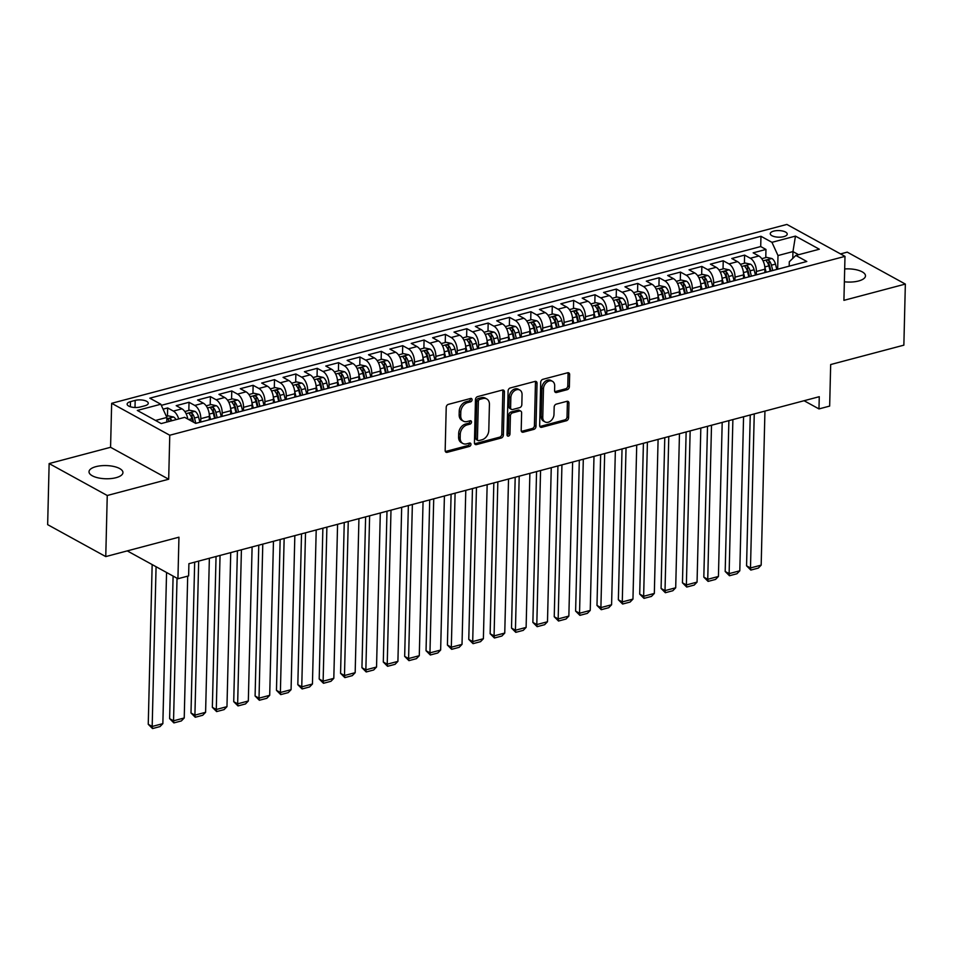 <?xml version="1.0" encoding="UTF-8"?>
<svg xmlns="http://www.w3.org/2000/svg" width="953" height="953" viewBox="0 0 953 953"><rect width="100%" height="100%" fill="white"/><g stroke="black" fill="none" stroke-linecap="round" stroke-linejoin="round"><path stroke-width="1.43" d="M472.092 399.748A1.823 1.346 118.8 0 0 470.663 398.461L448.375 404.358A2.609 1.918 118.8 0 0 446.218 407.312L445.17 450.495A2.609 1.918 118.8 0 0 446.016 452.21A2.609 1.918 118.8 0 0 447.207 452.33L469.495 446.433A1.823 1.346 118.8 0 0 469.579 443.074L466.684 443.836A8.327 6.147 118.8 0 1 462.86 443.467A8.327 6.147 118.8 0 1 460.168 437.939L460.251 434.342A8.327 6.147 118.8 0 1 467.149 424.883L470.032 424.121A1.823 1.346 118.8 0 0 470.115 420.761L467.232 421.524A8.327 6.147 118.8 0 1 463.408 421.155A8.327 6.147 118.8 0 1 460.716 415.627L460.799 412.03A8.327 6.147 118.8 0 1 467.697 402.583L470.579 401.821A1.823 1.346 118.8 0 0 472.092 399.748M463.408 421.155L461.836 420.297A8.327 6.147 118.8 0 1 459.143 414.769L459.227 411.172A8.327 6.147 118.8 0 1 466.124 401.713L469.007 400.951A1.823 1.346 118.8 0 0 470.484 398.509M445.373 451.519A2.609 1.918 118.8 0 0 445.635 451.472L467.923 445.563A1.823 1.346 118.8 0 0 469.4 443.121M462.86 443.467L461.288 442.597A8.327 6.147 118.8 0 1 458.596 437.07L458.679 433.472A8.327 6.147 118.8 0 1 465.576 424.025L468.471 423.263A1.823 1.346 118.8 0 0 469.948 420.809M844.37 281.778A16.975 6.6 1.4 0 0 858.57 280.992A16.975 6.6 1.4 0 0 865.491 275.882A16.975 6.6 1.4 0 0 844.68 268.96M95.919 466.648A16.975 6.6 1.4 0 0 89.01 471.759A16.975 6.6 1.4 0 0 98.242 477.882A16.975 6.6 1.4 0 0 116.028 477.691A16.975 6.6 1.4 0 0 122.949 472.581A16.975 6.6 1.4 0 0 113.717 466.458A16.975 6.6 1.4 0 0 95.919 466.648M773.717 231.114A8.494 3.3 1.4 0 0 770.25 233.676A8.494 3.3 1.4 0 0 774.872 236.737A8.494 3.3 1.4 0 0 783.771 236.642A8.494 3.3 1.4 0 0 787.226 234.081A8.494 3.3 1.4 0 0 782.604 231.019A8.494 3.3 1.4 0 0 773.717 231.114M567.202 389.682A2.609 1.918 118.8 0 0 569.358 386.727L569.656 374.624A2.609 1.918 118.8 0 0 568.81 372.897A2.609 1.918 118.8 0 0 567.619 372.778L542.865 379.33A2.609 1.918 118.8 0 0 540.708 382.284L539.66 425.455A2.609 1.918 118.8 0 0 540.494 427.182A2.609 1.918 118.8 0 0 541.697 427.301L566.439 420.749A2.609 1.918 118.8 0 0 568.596 417.795L568.953 403.155A2.609 1.918 118.8 0 0 568.119 401.439A2.609 1.918 118.8 0 0 566.916 401.32L556.326 404.12A2.609 1.918 118.8 0 0 554.169 407.074L553.991 414.329A6.969 5.134 118.8 0 1 550.834 420.833A6.969 5.134 118.8 0 1 545.033 421.917A6.969 5.134 118.8 0 1 542.769 417.307L543.472 388.884A6.969 5.134 118.8 0 1 546.629 382.391A6.969 5.134 118.8 0 1 552.43 381.295A6.969 5.134 118.8 0 1 554.694 385.905L554.575 390.647A2.609 1.918 118.8 0 0 555.42 392.374A2.609 1.918 118.8 0 0 556.612 392.493L567.202 389.682L565.629 388.824A2.609 1.918 118.8 0 0 567.785 385.87L568.083 373.755A2.609 1.918 118.8 0 0 567.881 372.73M107.248 495.5L168.681 479.228L110.572 447.291L49.139 463.563L107.248 495.5L105.759 556.588L178.95 537.194L177.925 578.733L188.611 575.91L188.908 563.688L819.27 396.698L818.972 408.92L829.658 406.085L830.671 364.546L903.861 345.165L905.35 284.077L847.241 252.14L840.534 253.915M168.681 479.228L169.765 435.235L844.989 256.369L843.917 300.35L905.35 284.077M504.423 391.897A2.609 1.918 118.8 0 0 503.577 390.17A2.609 1.918 118.8 0 0 502.386 390.051L477.632 396.615A2.609 1.918 118.8 0 0 475.476 399.569L474.427 442.74A2.609 1.918 118.8 0 0 475.273 444.467A2.609 1.918 118.8 0 0 476.464 444.586L501.218 438.023A2.609 1.918 118.8 0 0 503.375 435.068L504.423 391.897L502.85 391.04A2.609 1.918 118.8 0 0 502.648 390.003M510.248 387.966L535.002 381.414A2.609 1.918 118.8 0 1 536.194 381.534A2.609 1.918 118.8 0 1 537.039 383.261L535.991 426.432A2.609 1.918 118.8 0 1 533.835 429.386L523.233 432.185A2.609 1.918 118.8 0 1 522.041 432.078A2.609 1.918 118.8 0 1 521.196 430.351L521.625 412.84A2.609 1.918 118.8 0 0 520.779 411.112A2.609 1.918 118.8 0 0 519.588 410.993L512.559 412.863A2.609 1.918 118.8 0 0 510.403 415.806L509.962 434.044A1.823 1.346 118.8 0 1 507.02 434.818L508.092 390.921A2.609 1.918 118.8 0 1 510.248 387.966M105.759 556.588L47.65 524.65L49.139 463.563M765.771 257.608L765.962 249.448L753.144 252.843L758.874 255.988L750.333 258.251A10.614 5.861 75.2 0 1 756.372 271.474L756.289 274.845M744.4 263.278L744.603 255.106L731.773 258.501L737.515 261.646L728.962 263.91A10.614 5.861 75.2 0 1 735.001 277.144L734.918 280.516M723.029 268.937L723.232 260.765L710.414 264.16L716.144 267.305L707.591 269.58A10.614 5.861 75.2 0 1 713.642 282.803L713.559 286.174M701.658 274.595L701.861 266.423L689.043 269.818L694.773 272.975L686.231 275.238A10.614 5.861 75.2 0 1 692.271 288.461L692.188 291.832M680.299 280.253L680.49 272.082L667.672 275.477L673.402 278.633L664.86 280.897A10.614 5.861 75.2 0 1 670.9 294.12L670.817 297.491M658.928 285.912L659.131 277.74L646.301 281.147L652.043 284.292L643.489 286.555A10.614 5.861 75.2 0 1 649.529 299.778L649.446 303.149M637.557 291.57L637.76 283.41L624.942 286.805L630.672 289.95L622.118 292.214A10.614 5.861 75.2 0 1 628.17 305.448L628.087 308.82M616.186 297.241L616.388 289.069L603.571 292.464L609.301 295.609L600.759 297.872A10.614 5.861 75.2 0 1 606.799 311.107L606.716 314.478M594.827 302.899L595.017 294.727L582.2 298.122L587.93 301.279L579.388 303.542A10.614 5.861 75.2 0 1 585.428 316.765L585.345 320.137M573.456 308.558L573.658 300.386L560.829 303.781L566.57 306.937L558.017 309.201A10.614 5.861 75.2 0 1 564.057 322.424L563.973 325.795M552.085 314.216L552.287 306.044L539.469 309.439L545.199 312.596L536.646 314.859A10.614 5.861 75.2 0 1 542.698 328.082L542.614 331.453M530.714 319.874L530.916 311.702L518.098 315.109L523.828 318.254L515.287 320.518A10.614 5.861 75.2 0 1 521.327 333.741L521.243 337.112M509.355 325.545L509.545 317.373L496.727 320.768L502.457 323.913L493.916 326.176A10.614 5.861 75.2 0 1 499.956 339.411L499.872 342.782M487.984 331.203L488.186 323.031L475.356 326.426L481.098 329.571L472.545 331.835A10.614 5.861 75.2 0 1 478.585 345.069L478.501 348.441M466.613 336.862L466.815 328.69L453.997 332.085L459.727 335.242L451.174 337.505A10.614 5.861 75.2 0 1 457.226 350.728L457.142 354.099M445.242 342.52L445.444 334.348L432.626 337.743L438.356 340.9L429.815 343.163A10.614 5.861 75.2 0 1 435.855 356.386L435.771 359.757M423.882 348.179L424.073 340.007L411.255 343.402L416.985 346.558L408.444 348.822A10.614 5.861 75.2 0 1 414.484 362.045L414.4 365.416M402.511 353.837L402.714 345.677L389.884 349.072L395.614 352.217L387.073 354.48A10.614 5.861 75.2 0 1 393.112 367.703L393.029 371.086M381.14 359.507L381.343 351.335L368.525 354.73L374.255 357.875L365.702 360.139A10.614 5.861 75.2 0 1 371.753 373.373L371.67 376.745M359.769 365.166L359.972 356.994L347.154 360.389L352.884 363.534L344.331 365.809A10.614 5.861 75.2 0 1 350.382 379.032L350.299 382.403M338.41 370.824L338.601 362.652L325.783 366.047L331.513 369.204L322.972 371.467A10.614 5.861 75.2 0 1 329.011 384.69L328.928 388.062M317.039 376.483L317.242 368.311L304.412 371.706L310.142 374.863L301.601 377.126A10.614 5.861 75.2 0 1 307.64 390.349L307.557 393.72M295.668 382.141L295.871 373.969L283.053 377.376L288.783 380.521L280.23 382.784A10.614 5.861 75.2 0 1 286.281 396.007L286.198 399.378M274.297 387.8L274.5 379.639L261.682 383.035L267.412 386.179L258.859 388.443A10.614 5.861 75.2 0 1 264.91 401.678L264.827 405.049M252.938 393.47L253.129 385.298L240.311 388.693L246.041 391.838L237.5 394.101A10.614 5.861 75.2 0 1 243.539 407.336L243.456 410.707M231.567 399.128L231.77 390.956L218.94 394.351L224.67 397.508L216.128 399.772A10.614 5.861 75.2 0 1 222.168 412.994L222.085 416.366M210.196 404.787L210.399 396.615L197.581 400.01L203.311 403.167L194.757 405.43A10.614 5.861 75.2 0 1 200.797 418.653L200.726 422.024M188.825 410.445L189.028 402.273L176.21 405.668L181.94 408.825A10.614 5.861 75.2 0 1 187.777 419.034M758.874 255.988A10.614 5.861 -104.8 0 1 764.925 269.211L764.842 272.606M737.515 261.646A10.614 5.861 -104.8 0 1 743.554 274.881L743.471 278.276M716.144 267.305A10.614 5.861 -104.8 0 1 722.183 280.539L722.1 283.934M694.773 272.975A10.614 5.861 -104.8 0 1 700.812 286.198L700.729 289.593M673.402 278.633A10.614 5.861 -104.8 0 1 679.453 291.856L679.37 295.251M652.043 284.292A10.614 5.861 -104.8 0 1 658.082 297.515L657.999 300.91M630.672 289.95A10.614 5.861 -104.8 0 1 636.711 303.173L636.628 306.568M609.301 295.609A10.614 5.861 -104.8 0 1 615.34 308.843L615.257 312.239M587.93 301.279A10.614 5.861 -104.8 0 1 593.981 314.502L593.898 317.897M566.57 306.937A10.614 5.861 -104.8 0 1 572.61 320.16L572.527 323.555M545.199 312.596A10.614 5.861 -104.8 0 1 551.239 325.819L551.156 329.214M523.828 318.254A10.614 5.861 -104.8 0 1 529.868 331.477L529.785 334.872M502.457 323.913A10.614 5.861 -104.8 0 1 508.509 337.148L508.425 340.543M481.098 329.571A10.614 5.861 -104.8 0 1 487.138 342.806L487.054 346.201M459.727 335.242A10.614 5.861 -104.8 0 1 465.767 348.464L465.683 351.86M438.356 340.9A10.614 5.861 -104.8 0 1 444.396 354.123L444.312 357.518M416.985 346.558A10.614 5.861 -104.8 0 1 423.037 359.781L422.953 363.176M395.614 352.217A10.614 5.861 -104.8 0 1 401.666 365.44L401.582 368.835M374.255 357.875A10.614 5.861 -104.8 0 1 380.295 371.11L380.211 374.505M352.884 363.534A10.614 5.861 -104.8 0 1 358.924 376.769L358.84 380.164M331.513 369.204A10.614 5.861 -104.8 0 1 337.565 382.427L337.481 385.822M310.142 374.863A10.614 5.861 -104.8 0 1 316.193 388.085L316.11 391.48M288.783 380.521A10.614 5.861 -104.8 0 1 294.822 393.744L294.739 397.139M267.412 386.179A10.614 5.861 -104.8 0 1 273.451 399.402L273.368 402.809M246.041 391.838A10.614 5.861 -104.8 0 1 252.092 405.073L252.009 408.468M224.67 397.508A10.614 5.861 -104.8 0 1 230.721 410.731L230.638 414.126M203.311 403.167A10.614 5.861 -104.8 0 1 209.35 416.39L209.267 419.785M140.21 406.991L144.916 405.752A8.22 3.193 1.4 0 0 148.263 403.274A8.22 3.193 1.4 0 0 143.796 400.308A8.22 3.193 1.4 0 0 135.183 400.403L130.478 401.642A8.22 3.193 1.4 0 0 127.13 404.12A8.22 3.193 1.4 0 0 131.597 407.086A8.22 3.193 1.4 0 0 140.21 406.991M169.765 435.235L111.656 403.31L786.88 224.431L844.989 256.369M765.962 249.448L760.708 246.553L760.959 236.284L149.824 398.175L160.819 404.227L166.87 417.45L166.751 422.096M760.959 236.284L771.954 242.324L795.457 236.106L819.33 249.221L795.826 255.452L806.81 261.491L195.687 423.382L184.691 417.343L161.188 423.573L137.315 410.445L160.819 404.227M195.663 423.37L202.858 421.464A10.614 5.861 75.2 0 1 203.227 421.381M167.454 416.104L167.657 407.944L173.386 411.088A10.614 5.861 75.2 0 1 178.699 418.927M189.028 402.273L194.757 405.43M210.399 396.615L216.128 399.772M231.77 390.956L237.5 394.101M253.129 385.298L258.859 388.443M274.5 379.639L280.23 382.784M295.871 373.969L301.601 377.126M317.242 368.311L322.972 371.467M338.601 362.652L344.331 365.809M359.972 356.994L365.702 360.139M381.343 351.335L387.073 354.48M402.714 345.677L408.444 348.822M424.073 340.007L429.815 343.163M445.444 334.348L451.174 337.505M466.815 328.69L472.545 331.835M488.186 323.031L493.916 326.176M509.545 317.373L515.287 320.518M530.916 311.702L536.646 314.859M552.287 306.044L558.017 309.201M573.658 300.386L579.388 303.542M595.017 294.727L600.759 297.872M616.388 289.069L622.118 292.214M637.76 283.41L643.489 286.555M659.131 277.74L664.86 280.897M680.49 272.082L686.231 275.238M701.861 266.423L707.591 269.58M723.232 260.765L728.962 263.91M744.603 255.106L750.333 258.251M760.708 246.553L161.331 405.335M167.657 407.944L163.07 409.159M792.789 258.394L792.956 251.592L777.993 255.559L777.66 269.187M166.87 417.45L155.518 420.452M110.572 447.291L111.656 403.31M804.07 400.725L818.972 408.92M127.261 550.894L177.925 578.733M798.614 254.713L792.956 251.592L795.457 236.106M789.191 266.161L789.298 261.765L795.826 255.452M215.318 418.188A10.614 5.861 75.2 0 1 215.676 418.069A10.614 5.861 75.2 0 1 216.045 417.986M238.56 412.006L237.214 406.693A7.028 3.883 -104.8 0 0 234.831 402.083L234.748 405.597A3.586 1.977 75.2 0 1 235.355 407.122L236.725 412.506A10.614 5.861 75.2 0 1 237.047 412.399A10.614 5.861 75.2 0 1 237.416 412.327M224.598 415.722A10.614 5.861 -104.8 0 0 224.217 415.806L215.676 418.069M258.049 406.86A10.614 5.861 75.2 0 1 258.406 406.74A10.614 5.861 75.2 0 1 258.787 406.669M245.969 410.064A10.614 5.861 -104.8 0 0 245.588 410.135L237.047 412.399M279.42 401.201A10.614 5.861 75.2 0 1 279.777 401.082A10.614 5.861 75.2 0 1 280.158 401.01M267.328 404.406A10.614 5.861 -104.8 0 0 266.959 404.477L258.406 406.74M300.791 395.543A10.614 5.861 75.2 0 1 301.148 395.424A10.614 5.861 75.2 0 1 301.517 395.352M288.699 398.747A10.614 5.861 -104.8 0 0 288.33 398.819L279.777 401.082M322.15 389.884A10.614 5.861 75.2 0 1 322.519 389.765A10.614 5.861 75.2 0 1 322.888 389.682M310.07 393.077A10.614 5.861 -104.8 0 0 309.689 393.16L301.148 395.424M343.521 384.226A10.614 5.861 75.2 0 1 343.89 384.107A10.614 5.861 75.2 0 1 344.259 384.023M331.441 387.418A10.614 5.861 -104.8 0 0 331.06 387.502L322.519 389.765M364.892 378.555A10.614 5.861 75.2 0 1 365.249 378.436A10.614 5.861 75.2 0 1 365.63 378.365M352.801 381.76A10.614 5.861 -104.8 0 0 352.431 381.831L343.89 384.107M386.263 372.897A10.614 5.861 75.2 0 1 386.62 372.778A10.614 5.861 75.2 0 1 386.989 372.706M374.172 376.101A10.614 5.861 -104.8 0 0 373.802 376.173L365.249 378.436M407.622 367.239A10.614 5.861 75.2 0 1 407.991 367.119A10.614 5.861 75.2 0 1 408.361 367.048M395.543 370.443A10.614 5.861 -104.8 0 0 395.173 370.514L386.62 372.778M428.993 361.58A10.614 5.861 75.2 0 1 429.362 361.461A10.614 5.861 75.2 0 1 429.732 361.378M416.914 364.785A10.614 5.861 -104.8 0 0 416.532 364.856L407.991 367.119M450.364 355.922A10.614 5.861 75.2 0 1 450.721 355.803A10.614 5.861 75.2 0 1 451.103 355.719M438.273 359.114A10.614 5.861 -104.8 0 0 437.904 359.198L429.362 361.461M471.735 350.251A10.614 5.861 75.2 0 1 472.092 350.132A10.614 5.861 75.2 0 1 472.462 350.061M459.644 353.456A10.614 5.861 -104.8 0 0 459.275 353.539L450.721 355.803M494.976 344.081L493.63 338.768A7.028 3.883 -104.8 0 0 491.248 334.146L491.164 337.672A3.586 1.977 75.2 0 1 491.772 339.197L493.142 344.581A10.614 5.861 75.2 0 1 493.463 344.474A10.614 5.861 75.2 0 1 493.833 344.402M481.015 347.797A10.614 5.861 -104.8 0 0 480.646 347.869L472.092 350.132M514.465 338.934A10.614 5.861 75.2 0 1 514.834 338.815A10.614 5.861 75.2 0 1 515.204 338.744M502.386 342.139A10.614 5.861 -104.8 0 0 502.005 342.21L493.463 344.474M535.836 333.276A10.614 5.861 75.2 0 1 536.194 333.157A10.614 5.861 75.2 0 1 536.575 333.085M523.745 336.48A10.614 5.861 -104.8 0 0 523.376 336.552L514.834 338.815M557.207 327.618A10.614 5.861 75.2 0 1 557.565 327.498A10.614 5.861 75.2 0 1 557.934 327.415M545.116 330.81A10.614 5.861 -104.8 0 0 544.747 330.894L536.194 333.157M580.448 321.435L579.102 316.122A7.028 3.883 -104.8 0 0 576.72 311.512L576.636 315.026A3.586 1.977 75.2 0 1 577.244 316.551L578.614 321.935A10.614 5.861 75.2 0 1 578.936 321.84A10.614 5.861 75.2 0 1 579.305 321.757M566.487 325.152A10.614 5.861 -104.8 0 0 566.118 325.235L557.565 327.498M599.937 316.289A10.614 5.861 75.2 0 1 600.307 316.17A10.614 5.861 75.2 0 1 600.676 316.098M587.858 319.493A10.614 5.861 -104.8 0 0 587.477 319.565L578.936 321.84M621.308 310.63A10.614 5.861 75.2 0 1 621.666 310.511A10.614 5.861 75.2 0 1 622.047 310.44M609.217 313.835A10.614 5.861 -104.8 0 0 608.848 313.906L600.307 316.17M642.679 304.972A10.614 5.861 75.2 0 1 643.037 304.853A10.614 5.861 75.2 0 1 643.406 304.781M630.588 308.176A10.614 5.861 -104.8 0 0 630.219 308.248L621.666 310.511M665.921 298.789L664.575 293.488A7.028 3.883 -104.8 0 0 662.192 288.866L662.109 292.38A3.586 1.977 75.2 0 1 662.716 293.905L664.086 299.302A10.614 5.861 75.2 0 1 664.408 299.194A10.614 5.861 75.2 0 1 664.777 299.111M651.959 302.518A10.614 5.861 -104.8 0 0 651.59 302.589L643.037 304.853M685.41 293.655A10.614 5.861 75.2 0 1 685.779 293.536A10.614 5.861 75.2 0 1 686.148 293.453M673.33 296.848A10.614 5.861 -104.8 0 0 672.949 296.931L664.408 299.194M706.781 287.985A10.614 5.861 75.2 0 1 707.138 287.866A10.614 5.861 75.2 0 1 707.519 287.794M694.689 291.189A10.614 5.861 -104.8 0 0 694.32 291.273L685.779 293.536M728.152 282.326A10.614 5.861 75.2 0 1 728.509 282.207A10.614 5.861 75.2 0 1 728.878 282.136M716.06 285.531A10.614 5.861 -104.8 0 0 715.691 285.602L707.138 287.866M751.393 276.144L750.047 270.843A7.028 3.883 -104.8 0 0 747.664 266.221L747.581 269.735A3.586 1.977 75.2 0 1 748.188 271.271L749.558 276.656A10.614 5.861 75.2 0 1 749.88 276.549A10.614 5.861 75.2 0 1 750.249 276.477M737.431 279.872A10.614 5.861 -104.8 0 0 737.062 279.944L728.509 282.207M770.882 271.009A10.614 5.861 75.2 0 1 771.251 270.89A10.614 5.861 75.2 0 1 771.62 270.819M758.802 274.214A10.614 5.861 -104.8 0 0 758.421 274.285L749.88 276.549M780.162 268.543A10.614 5.861 -104.8 0 0 779.792 268.627L771.251 270.89M777.993 255.559L771.954 242.324M474.63 443.764A2.609 1.918 118.8 0 0 474.892 443.717L499.646 437.165A2.609 1.918 118.8 0 0 501.802 434.211L502.85 391.04M479.859 399.355A1.823 1.346 118.8 0 0 478.358 401.427L477.429 439.321A1.823 1.346 118.8 0 0 478.859 440.608L481.896 439.809A8.327 6.147 118.8 0 0 488.794 430.351L489.425 404.453A8.327 6.147 118.8 0 0 486.733 398.926A8.327 6.147 118.8 0 0 482.909 398.557L479.859 399.355L478.287 398.497A1.823 1.346 118.8 0 0 476.786 400.558L478.358 401.427M478.013 440.536L476.452 439.667A1.823 1.346 118.8 0 1 475.857 438.463L476.786 400.558M486.733 398.926L485.16 398.068A8.327 6.147 118.8 0 0 481.336 397.687L482.909 398.557M478.287 398.497L481.336 397.687M521.398 431.375A2.609 1.918 118.8 0 0 521.672 431.328L532.262 428.516A2.609 1.918 118.8 0 0 534.419 425.562L535.467 382.391A2.609 1.918 118.8 0 0 535.264 381.367M520.779 411.112L519.218 410.255A2.609 1.918 118.8 0 0 518.015 410.135L510.987 411.994A2.609 1.918 118.8 0 0 508.831 414.948L508.39 433.174L509.962 434.044M507.056 435.187A1.823 1.346 118.8 0 0 508.39 433.174M522.065 394.673A6.969 5.134 118.8 0 0 519.814 390.051A6.969 5.134 118.8 0 0 514.012 391.147A6.969 5.134 118.8 0 0 510.844 397.639L510.605 407.658A2.609 1.918 118.8 0 0 511.451 409.385A2.609 1.918 118.8 0 0 512.643 409.504L519.671 407.634A2.609 1.918 118.8 0 0 521.827 404.68L522.065 394.673M519.814 390.051L518.241 389.193A6.969 5.134 118.8 0 0 512.44 390.289A6.969 5.134 118.8 0 0 509.283 396.782L510.844 397.639M511.451 409.385L509.879 408.515A2.609 1.918 118.8 0 1 509.033 406.788L509.283 396.782M554.777 391.683A2.609 1.918 118.8 0 0 555.039 391.623L565.629 388.824M552.43 381.295L550.858 380.426A6.969 5.134 118.8 0 0 545.056 381.522A6.969 5.134 118.8 0 0 541.9 388.026L543.472 388.884M545.033 421.917L543.46 421.059A6.969 5.134 118.8 0 1 541.197 416.437L541.9 388.026M539.863 426.491A2.609 1.918 118.8 0 0 540.125 426.444L564.879 419.88A2.609 1.918 118.8 0 0 567.035 416.926L567.392 402.297A2.609 1.918 118.8 0 0 567.19 401.261M152.158 564.569L148.251 724.304L152.182 726.46L156.078 566.725M166.382 416.39L168.336 415.877L173.613 417.033A7.028 3.883 75.2 0 1 175.995 419.642M166.561 572.491L162.856 723.637L160.009 726.591L152.528 728.568L148.251 724.304M171.933 420.726A7.028 3.883 -104.8 0 0 170.73 419.058C168.669 418.224 167.823 418.45 168.169 419.737A7.028 3.883 75.2 0 1 169.372 421.405M152.528 728.568L152.182 726.46L162.856 723.637M173.101 576.088L169.622 718.645L173.541 720.802L177.032 578.245M184.811 411.517L189.707 410.219L194.984 411.374A7.028 3.883 75.2 0 1 198.534 416.938L199.88 422.25M187.693 576.148L184.227 717.978L181.368 720.933L173.887 722.91L169.622 718.645M195.83 423.323L194.483 418.022A7.028 3.883 -104.8 0 0 192.101 413.399C190.04 412.566 189.182 412.792 189.528 414.079A7.028 3.883 75.2 0 1 191.91 418.701L192.685 421.738M192.101 413.399L192.006 416.914A3.586 1.977 75.2 0 1 192.625 418.438L193.578 422.227M189.23 413.483L189.528 414.079M173.887 722.91L173.541 720.802L184.227 717.978M194.674 562.163L190.993 712.987L194.912 715.143L198.677 561.103M209.255 414.257L210.577 419.439M206.17 405.847L211.078 404.548L216.355 405.716A7.028 3.883 75.2 0 1 219.905 411.279L221.251 416.592M209.362 558.267L205.598 712.308L202.739 715.262L195.258 717.252L190.993 712.987M217.189 417.664L215.843 412.351A7.028 3.883 -104.8 0 0 213.46 407.741C211.411 406.895 210.553 407.122 210.899 408.42A7.028 3.883 75.2 0 1 213.281 413.042L214.628 418.367M213.46 407.741L213.377 411.255A3.586 1.977 75.2 0 1 213.984 412.78L215.354 418.164M210.601 407.824L210.899 408.42M195.258 717.252L194.912 715.143L205.598 712.308M216.045 556.504L212.352 707.329L216.283 709.485L220.048 555.444M230.626 408.599L231.936 413.781M227.541 400.189L232.449 398.89L237.726 400.057A7.028 3.883 75.2 0 1 241.276 405.621L242.622 410.922M230.733 552.609L226.969 706.649L224.11 709.604L216.629 711.593L212.352 707.329M234.831 402.083C232.782 401.237 231.924 401.463 232.27 402.762A7.028 3.883 75.2 0 1 234.652 407.372L235.999 412.709M231.96 402.166L232.27 402.762M216.629 711.593L216.283 709.485L226.969 706.649M237.404 550.846L233.723 701.67L237.654 703.826L241.419 549.774M251.997 402.94L253.307 408.122M248.912 394.53L253.808 393.232L259.085 394.399A7.028 3.883 75.2 0 1 262.647 399.962L263.993 405.263M252.104 546.951L248.328 700.991L245.481 703.945L238 705.923L233.723 701.67M259.931 406.347L258.585 401.034A7.028 3.883 -104.8 0 0 256.202 396.412C254.141 395.578 253.295 395.805 253.641 397.091A7.028 3.883 75.2 0 1 256.023 401.713L257.37 407.038M256.202 396.412L256.119 399.938A3.586 1.977 75.2 0 1 256.726 401.463L258.084 406.848M238 705.923L237.654 703.826L248.328 700.991M258.775 545.176L255.094 696L259.013 698.156L262.778 544.115M273.368 397.282L274.678 402.452M270.283 388.872L275.179 387.573L280.456 388.729A7.028 3.883 75.2 0 1 284.006 394.304L285.352 399.605M273.463 541.292L269.699 695.333L266.84 698.287L259.371 700.264L255.094 696M281.302 400.677L279.956 395.376A7.028 3.883 -104.8 0 0 277.573 390.754C275.512 389.92 274.655 390.146 275 391.433A7.028 3.883 75.2 0 1 277.383 396.055L278.741 401.38M277.573 390.754L277.478 394.268A3.586 1.977 75.2 0 1 278.097 395.805L279.455 401.189M259.371 700.264L259.013 698.156L269.699 695.333M280.146 539.517L276.465 690.341L280.385 692.497L284.149 538.457M294.727 391.623L296.049 396.793M291.642 383.213L296.55 381.915L301.827 383.07A7.028 3.883 75.2 0 1 305.377 388.633L306.723 393.946M294.834 535.634L291.07 689.674L288.211 692.628L280.73 694.606L276.465 690.341M302.661 395.019L301.315 389.717A7.028 3.883 -104.8 0 0 298.932 385.095C296.883 384.262 296.026 384.488 296.371 385.774A7.028 3.883 75.2 0 1 298.754 390.396L300.112 395.721M298.932 385.095L298.849 388.61A3.586 1.977 75.2 0 1 299.456 390.134L300.826 395.531M280.73 694.606L280.385 692.497L291.07 689.674M301.517 533.859L297.824 684.683L301.756 686.839L305.52 532.798M316.098 385.965L317.409 391.135M313.013 377.555L317.921 376.256L323.198 377.412A7.028 3.883 75.2 0 1 326.748 382.975L328.094 388.288M316.205 529.963L312.441 684.016L309.582 686.958L302.101 688.948L297.824 684.683M324.032 389.36L322.686 384.059A7.028 3.883 -104.8 0 0 320.303 379.437C318.254 378.603 317.397 378.829 317.742 380.116A7.028 3.883 75.2 0 1 320.125 384.738L321.471 390.063M320.303 379.437L320.22 382.951A3.586 1.977 75.2 0 1 320.827 384.476L322.197 389.86M317.432 379.52L317.742 380.116M302.101 688.948L301.756 686.839L312.441 684.016M322.876 528.2L319.195 679.024L323.127 681.181L326.891 527.14M337.469 380.295L338.78 385.477M334.384 371.884L339.28 370.586L344.557 371.753A7.028 3.883 75.2 0 1 348.119 377.317L349.465 382.629M337.576 524.305L333.812 678.345L330.953 681.3L323.472 683.289L319.195 679.024M345.403 383.702L344.057 378.389A7.028 3.883 -104.8 0 0 341.674 373.779C339.613 372.933 338.768 373.159 339.113 374.458A7.028 3.883 75.2 0 1 341.496 379.068L342.842 384.404M341.674 373.779L341.591 377.293A3.586 1.977 75.2 0 1 342.198 378.817L343.556 384.202M338.803 373.862L339.113 374.458M323.472 683.289L323.127 681.181L333.812 678.345M344.247 522.542L340.566 673.366L344.486 675.522L348.25 521.482M358.84 374.636L360.151 379.818M355.755 366.226L360.651 364.928L365.928 366.095A7.028 3.883 75.2 0 1 369.478 371.658L370.824 376.959M358.936 518.646L355.171 672.687L352.312 675.641L344.843 677.619L340.566 673.366M366.774 378.043L365.428 372.73A7.028 3.883 -104.8 0 0 363.045 368.12C360.984 367.274 360.127 367.501 360.472 368.799A7.028 3.883 75.2 0 1 362.855 373.409L364.213 378.734M363.045 368.12L362.95 371.634A3.586 1.977 75.2 0 1 363.569 373.159L364.928 378.544M360.174 368.203L360.472 368.799M344.843 677.619L344.486 675.522L355.171 672.687M365.618 516.871L361.937 667.696L365.857 669.864L369.621 515.811M380.211 368.978L381.522 374.16M377.114 360.568L382.022 359.269L387.299 360.437A7.028 3.883 75.2 0 1 390.849 366L392.195 371.301M380.307 512.988L376.542 667.029L373.683 669.983L366.202 671.96L361.937 667.696M388.133 372.373L386.787 367.072A7.028 3.883 -104.8 0 0 384.404 362.45C382.356 361.616 381.498 361.842 381.843 363.129A7.028 3.883 75.2 0 1 384.226 367.751L385.584 373.076M384.404 362.45L384.321 365.976A3.586 1.977 75.2 0 1 384.929 367.501L386.299 372.885M366.202 671.96L365.857 669.864L376.542 667.029M386.989 511.213L383.297 662.037L387.228 664.193L390.992 510.153M401.57 363.319L402.881 368.489M398.485 354.909L403.393 353.611L408.67 354.766A7.028 3.883 75.2 0 1 412.22 360.341L413.566 365.642M401.678 507.33L397.913 661.37L395.054 664.324L387.573 666.302L383.297 662.037M409.504 366.714L408.158 361.413A7.028 3.883 -104.8 0 0 405.775 356.791C403.727 355.957 402.869 356.184 403.214 357.47A7.028 3.883 75.2 0 1 405.597 362.092L406.943 367.417M405.775 356.791L405.692 360.305A3.586 1.977 75.2 0 1 406.3 361.83L407.67 367.227M387.573 666.302L387.228 664.193L397.913 661.37M408.361 505.555L404.668 656.379L408.599 658.535L412.363 504.494M422.941 357.661L424.252 362.831M419.856 349.251L424.752 347.952L430.029 349.108A7.028 3.883 75.2 0 1 433.591 354.671L434.937 359.984M423.049 501.659L419.284 655.712L416.425 658.666L408.944 660.643L404.668 656.379M430.875 361.056L429.529 355.755A7.028 3.883 -104.8 0 0 427.147 351.133C425.086 350.299 424.24 350.525 424.585 351.812A7.028 3.883 75.2 0 1 426.968 356.434L428.314 361.759M427.147 351.133L427.063 354.647A3.586 1.977 75.2 0 1 427.671 356.172L429.029 361.556M424.276 351.216L424.585 351.812M408.944 660.643L408.599 658.535L419.284 655.712M429.72 499.896L426.039 650.72L429.958 652.876L433.722 498.836M444.312 351.991L445.623 357.172M441.227 343.58L446.123 342.282L451.4 343.449A7.028 3.883 75.2 0 1 454.95 349.012L456.296 354.325M444.408 496.001L440.643 650.041L437.784 652.996L430.315 654.985L426.039 650.72M452.246 355.398L450.9 350.096A7.028 3.883 -104.8 0 0 448.518 345.474C446.457 344.629 445.599 344.855 445.944 346.153A7.028 3.883 75.2 0 1 448.327 350.775L449.685 356.1M448.518 345.474L448.422 348.989A3.586 1.977 75.2 0 1 449.042 350.513L450.4 355.898M445.647 345.558L445.944 346.153M430.315 654.985L429.958 652.876L440.643 650.041M451.091 494.238L447.41 645.062L451.329 647.218L455.093 493.177M465.683 346.332L466.994 351.514M462.586 337.922L467.494 336.623L472.771 337.791A7.028 3.883 75.2 0 1 476.321 343.354L477.667 348.655M465.779 490.342L462.014 644.383L459.155 647.337L451.674 649.327L447.41 645.062M473.605 349.739L472.259 344.426A7.028 3.883 -104.8 0 0 469.877 339.816C467.828 338.97 466.97 339.197 467.315 340.495A7.028 3.883 75.2 0 1 469.698 345.105L471.056 350.442M469.877 339.816L469.793 343.33A3.586 1.977 75.2 0 1 470.401 344.855L471.771 350.239M467.018 339.899L467.315 340.495M451.674 649.327L451.329 647.218L462.014 644.383M472.462 488.579L468.769 639.403L472.7 641.56L476.464 487.507M487.043 340.674L488.353 345.856M483.957 332.263L488.865 330.965L494.142 332.132A7.028 3.883 75.2 0 1 497.692 337.696L499.038 342.997M487.15 484.684L483.385 638.724L480.526 641.679L473.045 643.656L468.769 639.403M491.248 334.146C489.199 333.312 488.341 333.538 488.686 334.837A7.028 3.883 75.2 0 1 491.069 339.447L492.415 344.772M488.377 334.241L488.686 334.837M473.045 643.656L472.7 641.56L483.385 638.724M493.833 482.909L490.14 633.733L494.071 635.889L497.835 481.849M508.414 335.015L509.724 340.185M505.328 326.605L510.224 325.307L515.502 326.462A7.028 3.883 75.2 0 1 519.063 332.037L520.409 337.338M508.521 479.025L504.756 633.066L501.897 636.02L494.416 637.998L490.14 633.733M516.347 338.41L515.001 333.109A7.028 3.883 -104.8 0 0 512.619 328.487C510.558 327.653 509.712 327.88 510.058 329.166A7.028 3.883 75.2 0 1 512.44 333.788L513.786 339.113M512.619 328.487L512.535 332.001A3.586 1.977 75.2 0 1 513.143 333.538L514.513 338.923M494.416 637.998L494.071 635.889L504.756 633.066M515.192 477.25L511.511 628.075L515.43 630.231L519.194 476.19M529.785 329.357L531.095 334.527M526.699 320.947L531.595 319.648L536.873 320.804A7.028 3.883 75.2 0 1 540.422 326.379L541.769 331.68M529.88 473.367L526.116 627.408L523.257 630.362L515.787 632.339L511.511 628.075M537.718 332.752L536.372 327.451A7.028 3.883 -104.8 0 0 533.99 322.829C531.929 321.995 531.083 322.221 531.417 323.508A7.028 3.883 75.2 0 1 533.799 328.13L535.157 333.455M533.99 322.829L533.894 326.343A3.586 1.977 75.2 0 1 534.514 327.868L535.872 333.264M515.787 632.339L515.43 630.231L526.116 627.408M536.563 471.592L532.882 622.416L536.801 624.572L540.565 470.532M551.156 323.698L552.466 328.868M548.058 315.288L552.966 313.99L558.244 315.145A7.028 3.883 75.2 0 1 561.793 320.708L563.14 326.021M551.251 467.697L547.487 621.749L544.628 624.691L537.147 626.681L532.882 622.416M559.077 327.093L557.731 321.792A7.028 3.883 -104.8 0 0 555.349 317.17C553.3 316.336 552.442 316.563 552.788 317.849A7.028 3.883 75.2 0 1 555.17 322.471L556.528 327.796M555.349 317.17L555.265 320.684A3.586 1.977 75.2 0 1 555.873 322.209L557.243 327.594M552.49 317.254L552.788 317.849M537.147 626.681L536.801 624.572L547.487 621.749M557.934 465.934L554.241 616.758L558.172 618.914L561.936 464.873M572.515 318.028L573.837 323.21M569.429 309.618L574.337 308.319L579.615 309.487A7.028 3.883 75.2 0 1 583.165 315.05L584.511 320.363M572.622 462.038L568.858 616.079L565.999 619.033L558.518 621.022L554.241 616.758M576.72 311.512C574.671 310.666 573.813 310.892 574.159 312.191A7.028 3.883 75.2 0 1 576.541 316.801L577.887 322.138M573.849 311.595L574.159 312.191M558.518 621.022L558.172 618.914L568.858 616.079M579.305 460.275L575.612 611.099L579.543 613.255L583.307 459.215M593.886 312.37L595.196 317.552M590.8 303.959L595.696 302.661L600.974 303.828A7.028 3.883 75.2 0 1 604.536 309.391L605.882 314.693M593.993 456.38L590.229 610.42L587.37 613.375L579.889 615.352L575.612 611.099M601.819 315.777L600.473 310.464A7.028 3.883 -104.8 0 0 598.091 305.853C596.042 305.008 595.184 305.234 595.53 306.532A7.028 3.883 75.2 0 1 597.912 311.143L599.258 316.467M598.091 305.853L598.007 309.368A3.586 1.977 75.2 0 1 598.615 310.892L599.985 316.277M595.22 305.937L595.53 306.532M579.889 615.352L579.543 613.255L590.229 610.42M600.664 454.605L596.983 605.429L600.902 607.597L604.667 453.545M615.257 306.711L616.567 311.893M612.171 298.301L617.067 297.002L622.345 298.17A7.028 3.883 75.2 0 1 625.895 303.733L627.241 309.034M615.352 450.721L611.588 604.762L608.729 607.716L601.26 609.694L596.983 605.429M623.191 310.106L621.844 304.805A7.028 3.883 -104.8 0 0 619.462 300.183C617.401 299.349 616.555 299.576 616.889 300.862A7.028 3.883 75.2 0 1 619.271 305.484L620.629 310.809M619.462 300.183L619.367 303.709A3.586 1.977 75.2 0 1 619.986 305.234L621.344 310.618M601.26 609.694L600.902 607.597L611.588 604.762M622.035 448.946L618.354 599.771L622.273 601.927L626.038 447.886M636.628 301.053L637.938 306.223M633.531 292.642L638.439 291.344L643.716 292.5A7.028 3.883 75.2 0 1 647.266 298.075L648.612 303.376M636.723 445.063L632.959 599.103L630.1 602.058L622.619 604.035L618.354 599.771M644.55 304.448L643.204 299.147A7.028 3.883 -104.8 0 0 640.821 294.525C638.772 293.691 637.914 293.917 638.26 295.204A7.028 3.883 75.2 0 1 640.642 299.826L642 305.151M640.821 294.525L640.738 298.039A3.586 1.977 75.2 0 1 641.345 299.564L642.715 304.96M622.619 604.035L622.273 601.927L632.959 599.103M643.406 443.288L639.713 594.112L643.644 596.268L647.409 442.228M657.987 295.394L659.309 300.564M654.902 286.984L659.81 285.686L665.087 286.841A7.028 3.883 75.2 0 1 668.637 292.404L669.983 297.717M658.094 439.393L654.33 593.445L651.471 596.399L643.99 598.377L639.713 594.112M662.192 288.866C660.143 288.032 659.285 288.259 659.631 289.545A7.028 3.883 75.2 0 1 662.013 294.167L663.359 299.492M659.321 288.95L659.631 289.545M643.99 598.377L643.644 596.268L654.33 593.445M664.777 437.63L661.084 588.454L665.015 590.61L668.78 436.569M679.358 289.736L680.668 294.906M676.273 281.326L681.169 280.027L686.458 281.183A7.028 3.883 75.2 0 1 690.008 286.746L691.354 292.059M679.465 433.734L675.701 587.775L672.842 590.729L665.361 592.718L661.084 588.454M687.292 293.131L685.946 287.83A7.028 3.883 -104.8 0 0 683.563 283.208C681.514 282.362 680.656 282.588 681.002 283.887A7.028 3.883 75.2 0 1 683.384 288.509L684.73 293.834M683.563 283.208L683.48 286.722A3.586 1.977 75.2 0 1 684.087 288.247L685.457 293.631M680.692 283.291L681.002 283.887M665.361 592.718L665.015 590.61L675.701 587.775M686.136 431.971L682.455 582.795L686.374 584.951L690.151 430.911M700.729 284.065L702.039 289.247M697.644 275.655L702.54 274.357L707.817 275.524A7.028 3.883 75.2 0 1 711.367 281.087L712.713 286.388M700.824 428.076L697.06 582.116L694.201 585.071L686.732 587.06L682.455 582.795M708.663 287.472L707.317 282.159A7.028 3.883 -104.8 0 0 704.934 277.549C702.873 276.704 702.027 276.93 702.361 278.228A7.028 3.883 75.2 0 1 704.743 282.838L706.102 288.175M704.934 277.549L704.839 281.064A3.586 1.977 75.2 0 1 705.458 282.588L706.816 287.973M702.063 277.633L702.361 278.228M686.732 587.06L686.374 584.951L697.06 582.116M707.507 426.313L703.826 577.137L707.745 579.293L711.51 425.252M722.1 278.407L723.41 283.589M719.003 269.997L723.911 268.698L729.188 269.866A7.028 3.883 75.2 0 1 732.738 275.429L734.084 280.73M722.195 422.417L718.431 576.458L715.572 579.412L708.091 581.39L703.826 577.137M730.022 281.814L728.676 276.501A7.028 3.883 -104.8 0 0 726.293 271.891C724.244 271.045 723.387 271.271 723.732 272.57A7.028 3.883 75.2 0 1 726.115 277.18L727.473 282.505M726.293 271.891L726.21 275.405A3.586 1.977 75.2 0 1 726.817 276.93L728.187 282.314M723.434 271.974L723.732 272.57M708.091 581.39L707.745 579.293L718.431 576.458M728.878 420.642L725.185 571.466L729.116 573.635L732.881 419.582M743.459 272.749L744.781 277.931M740.374 264.338L745.282 263.04L750.559 264.195A7.028 3.883 75.2 0 1 754.109 269.77L755.455 275.072M743.566 416.759L739.802 570.799L736.943 573.754L729.462 575.731L725.185 571.466M747.664 266.221C745.615 265.387 744.758 265.613 745.103 266.9A7.028 3.883 75.2 0 1 747.486 271.522L748.832 276.846M729.462 575.731L729.116 573.635L739.802 570.799M750.249 414.984L746.556 565.808L750.487 567.964L754.252 413.924M764.83 267.09L766.141 272.26M761.745 258.68L766.641 257.381L771.93 258.537A7.028 3.883 75.2 0 1 775.48 264.112L776.826 269.413M764.937 411.1L761.173 565.141L758.314 568.095L750.833 570.073L746.556 565.808M772.764 270.485L771.418 265.184A7.028 3.883 -104.8 0 0 769.035 260.562C766.986 259.728 766.129 259.955 766.474 261.241A7.028 3.883 75.2 0 1 768.857 265.863L770.203 271.188M769.035 260.562L768.952 264.076A3.586 1.977 75.2 0 1 769.559 265.601L770.929 270.997M750.833 570.073L750.487 567.964L761.173 565.141M764.925 269.211L756.372 271.474M743.554 274.881L735.001 277.144M722.183 280.539L713.642 282.803M700.812 286.198L692.271 288.461M679.453 291.856L670.9 294.12M658.082 297.515L649.529 299.778M636.711 303.173L628.17 305.448M615.34 308.843L606.799 311.107M593.981 314.502L585.428 316.765M572.61 320.16L564.057 322.424M551.239 325.819L542.698 328.082M529.868 331.477L521.327 333.741M508.509 337.148L499.956 339.411M487.138 342.806L478.585 345.069M465.767 348.464L457.226 350.728M444.396 354.123L435.855 356.386M423.037 359.781L414.484 362.045M401.666 365.44L393.112 367.703M380.295 371.11L371.753 373.373M358.924 376.769L350.382 379.032M337.565 382.427L329.011 384.69M316.193 388.085L307.64 390.349M294.822 393.744L286.281 396.007M273.451 399.402L264.91 401.678M252.092 405.073L243.539 407.336M230.721 410.731L222.168 412.994M209.35 416.39L200.797 418.653M181.94 408.825L173.386 411.088M130.358 406.752L130.478 401.642M135.004 407.503L135.183 400.403M466.124 401.713L467.697 402.583M459.227 411.172L460.799 412.03M459.143 414.769L460.716 415.627M468.471 423.263L470.032 424.121M465.576 424.025L467.149 424.883M458.679 433.472L460.251 434.342M458.596 437.07L460.168 437.939M467.923 445.563L469.495 446.433M445.635 451.472L447.207 452.33M469.007 400.951L470.579 401.821M501.802 434.211L503.375 435.068M499.646 437.165L501.218 438.023M474.892 443.717L476.464 444.586M475.857 438.463L477.429 439.321M535.467 382.391L537.039 383.261M534.419 425.562L535.991 426.432M532.262 428.516L533.835 429.386M521.672 431.328L523.233 432.185M518.015 410.135L519.588 410.993M510.987 411.994L512.559 412.863M508.831 414.948L510.403 415.806M509.033 406.788L510.605 407.658M555.039 391.623L556.612 392.493M541.197 416.437L542.769 417.307M567.392 402.297L568.953 403.155M567.035 416.926L568.596 417.795M564.879 419.88L566.439 420.749M540.125 426.444L541.697 427.301M568.083 373.755L569.656 374.624M567.785 385.87L569.358 386.727M173.482 417.009L166.835 418.772M170.682 421.059L170.73 419.058M194.853 411.351L186.097 413.662M191.91 418.701L188.706 419.546M198.534 416.938L194.483 418.022M216.224 405.68L207.456 408.003M213.281 413.042L209.243 414.102M219.905 411.279L215.843 412.351M237.595 400.022L228.827 402.345M234.652 407.372L230.614 408.444M241.276 405.621L237.214 406.693M258.954 394.363L250.198 396.686M256.023 401.713L251.985 402.785M262.647 399.962L258.585 401.034M280.325 388.705L271.569 391.028M277.383 396.055L273.344 397.127M284.006 394.304L279.956 395.376M301.696 383.046L292.928 385.369M298.754 390.396L294.715 391.469M305.377 388.633L301.315 389.717M323.067 377.388L314.299 379.699M320.125 384.738L316.086 385.798M326.748 382.975L322.686 384.059M344.426 371.718L335.67 374.041M341.496 379.068L337.457 380.14M348.119 377.317L344.057 378.389M365.797 366.059L357.041 368.382M362.855 373.409L358.816 374.481M369.478 371.658L365.428 372.73M387.168 360.401L378.401 362.724M384.226 367.751L380.187 368.823M390.849 366L386.787 367.072M408.539 354.742L399.772 357.065M405.597 362.092L401.558 363.164M412.22 360.341L408.158 361.413M429.898 349.084L421.143 351.395M426.968 356.434L422.929 357.506M433.591 354.671L429.529 355.755M451.269 343.414L442.514 345.736M448.327 350.775L444.289 351.836M454.95 349.012L450.9 350.096M472.64 337.755L463.873 340.078M469.698 345.105L465.66 346.177M476.321 343.354L472.259 344.426M494.011 332.097L485.244 334.42M491.069 339.447L487.031 340.519M497.692 337.696L493.63 338.768M515.37 326.438L506.615 328.761M512.44 333.788L508.402 334.86M519.063 332.037L515.001 333.109M536.742 320.78L527.986 323.103M533.799 328.13L529.761 329.202M540.422 326.379L536.372 327.451M558.113 315.121L549.345 317.432M555.17 322.471L551.132 323.532M561.793 320.708L557.731 321.792M579.484 309.451L570.716 311.774M576.541 316.801L572.503 317.873M583.165 315.05L579.102 316.122M600.843 303.793L592.087 306.116M597.912 311.143L593.874 312.215M604.536 309.391L600.473 310.464M622.214 298.134L613.458 300.457M619.271 305.484L615.233 306.556M625.895 303.733L621.844 304.805M643.585 292.476L634.817 294.799M640.642 299.826L636.604 300.898M647.266 298.075L643.204 299.147M664.956 286.817L656.188 289.128M662.013 294.167L657.975 295.239M668.637 292.404L664.575 293.488M686.315 281.147L677.559 283.47M683.384 288.509L679.346 289.569M690.008 286.746L685.946 287.83M707.686 275.488L698.93 277.811M704.743 282.838L700.705 283.911M711.367 281.087L707.317 282.159M729.057 269.83L720.289 272.153M726.115 277.18L722.076 278.252M732.738 275.429L728.676 276.501M750.428 264.172L741.66 266.495M747.486 271.522L743.447 272.594M754.109 269.77L750.047 270.843M771.787 258.513L763.031 260.836M768.857 265.863L764.818 266.935M775.48 264.112L771.418 265.184"/></g></svg>
